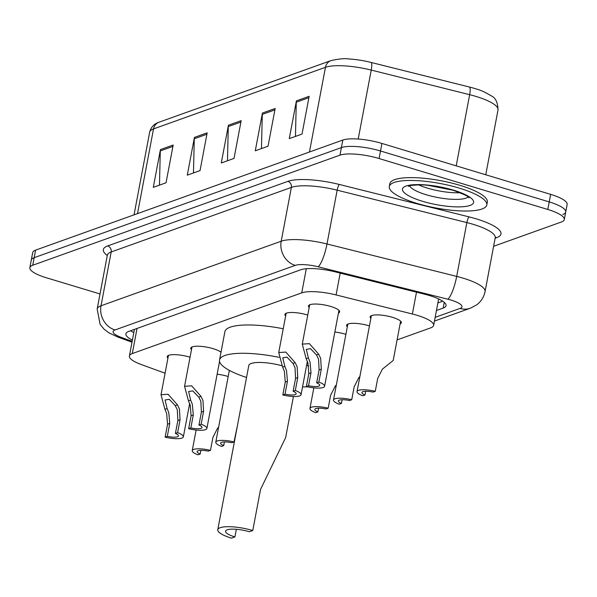 <?xml version="1.0" encoding="UTF-8"?>
<svg xmlns="http://www.w3.org/2000/svg" width="597" height="597" viewBox="0 0 597 597"><rect width="100%" height="100%" fill="white"/><g stroke="black" fill="none" stroke-linecap="round" stroke-linejoin="round"><path stroke-width="0.9" d="M191.473 349.7A15.873 3.978 10.7 0 1 190.756 348.163A15.873 3.978 10.7 0 1 213.151 348.67A15.873 3.978 10.7 0 1 221.002 352.29M285.642 315.962A15.873 3.978 10.7 0 1 284.926 314.418A15.873 3.978 10.7 0 1 307.321 314.932A15.873 3.978 10.7 0 1 307.761 315.067M309.186 307.522A15.873 3.978 10.7 0 1 308.462 305.985A15.873 3.978 10.7 0 1 330.865 306.492A15.873 3.978 10.7 0 1 339.663 311.88A15.873 3.978 10.7 0 1 338.432 313.052M167.929 358.14A15.873 3.978 10.7 0 1 167.212 356.596A15.873 3.978 10.7 0 1 189.615 357.103A15.873 3.978 10.7 0 1 190.047 357.237M347.32 326.805A15.873 3.978 10.7 0 1 346.603 325.268A15.873 3.978 10.7 0 1 369.006 325.775A15.873 3.978 10.7 0 1 369.439 325.91M370.864 318.373A15.873 3.978 10.7 0 1 370.147 316.828A15.873 3.978 10.7 0 1 392.542 317.343A15.873 3.978 10.7 0 1 401.348 322.723A15.873 3.978 10.7 0 1 400.117 323.902M334.842 332.051A15.873 3.978 10.7 0 1 345.462 334.208A15.873 3.978 10.7 0 1 345.902 334.342M217.129 374.229A15.873 3.978 10.7 0 1 227.748 376.386A15.873 3.978 10.7 0 1 228.188 376.52M397.087 339.902L430.75 327.843A29.768 7.455 -169.3 0 0 433.638 325.41A29.768 7.455 -169.3 0 0 412.37 314L336.081 294.933A29.768 7.455 -169.3 0 0 301.739 292.858L132.288 353.573A29.768 7.455 -169.3 0 0 129.4 355.999A29.768 7.455 -169.3 0 0 141.519 364.648L165.085 373.207M100.012 293.955L46.35 277.762A29.768 7.455 10.7 0 1 29.85 267.665A29.768 7.455 10.7 0 1 32.738 265.24L339.977 155.153A29.768 7.455 10.7 0 1 379.088 158.541L547.792 209.465A29.768 7.455 10.7 0 1 564.299 219.554A29.768 7.455 10.7 0 1 561.411 221.987L493.622 246.277M29.85 267.665L31.275 260.113A29.768 7.455 10.7 0 1 34.163 257.688L341.402 147.601A29.768 7.455 10.7 0 1 380.513 150.989L549.225 201.913A29.768 7.455 10.7 0 1 565.725 212.01A29.768 7.455 10.7 0 1 562.837 214.435M436.459 310.492L443.168 308.089A29.768 7.455 -169.3 0 0 446.056 305.664A29.768 7.455 -169.3 0 0 424.788 294.254L335.141 271.844A29.768 7.455 -169.3 0 0 300.806 269.769L128.773 331.41A29.768 7.455 -169.3 0 0 125.885 333.842A29.768 7.455 -169.3 0 0 132.4 340.126M442.75 301.201L437.885 302.948L442.743 301.201M133.825 332.581A29.768 7.455 10.7 0 1 130.616 330.753M565.725 212.01L567.15 204.458A29.768 7.455 10.7 0 0 550.65 194.361L381.938 143.437A29.768 7.455 10.7 0 0 342.827 140.049L35.589 250.136A29.768 7.455 10.7 0 0 32.701 252.561L31.275 260.113A29.768 7.455 10.7 0 1 34.163 257.688L341.402 147.601A29.768 7.455 10.7 0 1 380.513 150.989L549.225 201.913A29.768 7.455 10.7 0 1 565.725 212.01L564.299 219.554M330.895 60.625C338.909 58.834 344.894 58.282 348.872 58.969A32.544 8.149 10.7 0 1 371.035 62.431L469.451 87.035A32.544 8.149 10.7 0 1 476.854 89.154C480.981 90.266 485.734 92.483 491.13 95.796C495.495 97.639 497.786 102.333 498.017 109.893A39.686 9.94 -169.3 0 0 469.652 94.684L371.237 70.08A39.686 9.94 -169.3 0 0 325.455 67.312L153.519 128.922A9.925 8.836 -109.7 0 1 158.959 122.236L330.895 60.625A9.925 8.836 70.3 0 0 325.455 67.312L309.447 152.004M309.156 96.296L302.022 134.056L289.276 138.623L296.41 100.863L309.156 96.296M207.174 132.84L200.04 170.6L187.286 175.167L194.421 137.407L207.174 132.84M173.175 145.019L166.041 182.779L153.295 187.346L160.429 149.593L173.175 145.019M275.165 108.482L268.031 146.235L255.277 150.802L262.419 113.049L275.165 108.482M241.166 120.661L234.031 158.414L221.286 162.988L228.42 125.228L241.166 120.661M227.472 160.772L228.278 126.571A7.94 7.067 -109.7 0 1 228.42 125.228M261.464 148.586L262.277 114.393A7.94 7.067 -109.7 0 1 262.419 113.049M159.481 185.13L160.287 150.937A7.94 7.067 -109.7 0 1 160.429 149.593M193.473 172.951L194.286 138.75A7.94 7.067 -109.7 0 1 194.421 137.407M295.463 136.407L296.269 102.206A7.94 7.067 -109.7 0 1 296.41 100.863M252.762 530.532A24.805 6.209 10.7 0 0 217.763 529.733A24.805 6.209 10.7 0 0 231.517 538.143L234.912 536.927A16.865 4.224 10.7 0 1 225.562 531.211A16.865 4.224 10.7 0 1 249.367 531.748L252.762 530.532L260.538 489.398L285.664 437.586L293.433 396.498M234.912 536.927L236.36 529.293M306.642 365.148A54.573 13.664 10.7 0 1 308.739 365.976M307.679 386.834A54.573 13.664 10.7 0 1 302.53 386.916M281.978 365.767A24.805 6.209 -169.3 0 0 248.8 365.491L217.763 529.733M246.539 377.453A54.573 13.664 10.7 0 1 219.547 359.969A54.573 13.664 10.7 0 1 278.993 357.319M219.547 359.969L224.897 331.648A54.573 13.664 10.7 0 1 283.217 328.775M459.294 188.13A49.611 12.425 10.7 0 1 486.794 204.95A49.611 12.425 10.7 0 1 416.796 203.353A49.611 12.425 10.7 0 1 389.296 186.525A49.611 12.425 10.7 0 1 459.294 188.13M389.296 186.525L389.834 183.697A49.611 12.425 10.7 0 1 459.824 185.294A49.611 12.425 10.7 0 1 487.331 202.122L486.794 204.95M210.472 450.362L208.278 451.145A9.925 2.485 -169.3 0 0 197.114 451.556A9.925 2.485 -169.3 0 0 200.174 454.048L197.98 454.839A14.88 3.724 -169.3 0 1 192.234 450.631A14.88 3.724 -169.3 0 1 210.472 450.362L212.92 437.414L217.562 428.221L218.621 427.168M200.174 454.048L200.876 450.339M234.017 441.929L231.823 442.713A9.925 2.485 -169.3 0 0 220.651 443.116A9.925 2.485 -169.3 0 0 223.711 445.616L221.524 446.399A14.88 3.724 -169.3 0 1 215.778 442.198A14.88 3.724 -169.3 0 1 234.017 441.929L237.442 425.579M223.711 445.616L224.412 441.907M328.178 408.184L325.992 408.967A9.925 2.485 -169.3 0 0 314.82 409.378A9.925 2.485 -169.3 0 0 317.88 411.878L315.694 412.661A14.88 3.724 -169.3 0 1 309.947 408.452A14.88 3.724 -169.3 0 1 328.178 408.184L330.626 395.236L335.275 386.043L336.327 384.99M317.88 411.878L318.582 408.161M351.723 399.751L349.529 400.535A9.925 2.485 -169.3 0 0 338.365 400.938A9.925 2.485 -169.3 0 0 341.424 403.438L339.23 404.221A14.88 3.724 -169.3 0 1 333.492 400.02A14.88 3.724 -169.3 0 1 351.723 399.751L354.17 386.804L358.812 377.61L359.872 376.558M341.424 403.438L342.126 399.729M375.267 391.311L373.073 392.102A9.925 2.485 -169.3 0 0 361.909 392.505A9.925 2.485 -169.3 0 0 364.968 395.005L362.775 395.789A14.88 3.724 -169.3 0 1 357.028 391.58A14.88 3.724 -169.3 0 1 375.267 391.311L377.714 378.364L382.356 369.17L393.199 360.491L400.624 321.179M364.968 395.005L365.67 391.296M175.414 433.452L177.861 420.512L177.294 409.699L175.249 405.602L169.272 399.303L165.07 399.99L167.108 408.52L168.802 412.743L169.749 423.415L167.302 436.362A9.925 2.485 -169.3 0 0 178.473 435.952A9.925 2.485 -169.3 0 0 175.414 433.452L177.607 432.668L180.048 419.721L179.421 408.938L177.436 404.818L168.123 394.266L161.018 394.729L168.444 355.416M177.607 432.668A14.88 3.724 -169.3 0 1 183.346 436.877A14.88 3.724 -169.3 0 1 165.115 437.146L167.563 424.198L166.675 413.505L164.921 409.303L161.018 394.729M165.115 437.146L167.302 436.362M198.958 425.019L201.398 412.072L200.838 401.266L198.794 397.162L192.816 390.871L188.615 391.557L190.652 400.08L192.338 404.311L193.294 414.975L190.846 427.922A9.925 2.485 -169.3 0 0 202.017 427.519A9.925 2.485 -169.3 0 0 198.958 425.019L201.144 424.236L203.592 411.288L202.965 400.497L200.98 396.378L191.667 385.834L184.563 386.289L191.988 346.984M201.144 424.236A14.88 3.724 -169.3 0 1 206.89 428.437A14.88 3.724 -169.3 0 1 188.652 428.713L191.1 415.766L190.219 405.072L188.465 400.863L184.563 386.289M188.652 428.713L190.846 427.922M293.12 391.281L295.567 378.334L295.008 367.521L292.963 363.424L286.985 357.125L282.784 357.812L284.821 366.342L286.508 370.565L287.463 381.237L285.015 394.184A9.925 2.485 -169.3 0 0 296.179 393.774A9.925 2.485 -169.3 0 0 293.12 391.281L295.314 390.49L297.761 377.543L297.134 366.759L295.149 362.64L285.836 352.088L278.724 352.551L286.157 313.246M295.314 390.49A14.88 3.724 -169.3 0 1 301.06 394.699A14.88 3.724 -169.3 0 1 282.821 394.968L285.269 382.02L284.381 371.327L282.635 367.125L278.724 352.551M282.821 394.968L285.015 394.184M316.664 382.841L319.111 369.894L318.552 359.088L316.507 354.984L310.53 348.693L306.321 349.379L308.358 357.901L310.052 362.133L311 372.804L308.559 385.744A9.925 2.485 -169.3 0 0 319.723 385.341A9.925 2.485 -169.3 0 0 316.664 382.841L318.858 382.058L321.305 369.11L320.671 358.327L318.686 354.2L309.38 343.656L302.269 344.111L309.694 304.806M318.858 382.058A14.88 3.724 -169.3 0 1 324.596 386.266A14.88 3.724 -169.3 0 1 306.365 386.535L308.813 373.588L307.925 362.894L306.171 358.685L302.269 344.111M306.365 386.535L308.559 385.744M137.034 328.447L132.288 353.573M306.298 268.725L301.739 292.858M340.2 273.113L336.081 294.933M416.49 292.179L412.37 314M435.168 317.343L460.063 308.418A19.843 4.97 -169.3 0 0 450.989 300.067A19.843 4.97 -169.3 0 0 447.802 299.194L318.111 266.777A19.843 4.97 -169.3 0 0 295.216 265.389L115.027 329.954A19.843 4.97 -169.3 0 0 121.176 337.342L132.176 341.335M107.333 255.21L97.169 309.015A39.686 9.94 10.7 0 1 101.02 305.776L281.209 241.21A39.686 9.94 10.7 0 1 326.999 243.979L456.69 276.396A39.686 9.94 10.7 0 1 463.056 278.142A39.686 9.94 10.7 0 1 485.055 291.605L495.219 237.8A39.686 9.94 -169.3 0 0 473.22 224.345A39.686 9.94 -169.3 0 0 466.854 222.591L337.163 190.174A39.686 9.94 -169.3 0 0 291.381 187.406L111.184 251.971A39.686 9.94 -169.3 0 0 107.333 255.21L107.52 254.62M107.273 255.523A44.648 11.179 10.7 0 1 107.684 245.927L287.873 181.361A44.648 11.179 10.7 0 1 339.387 184.473L469.078 216.89A4.963 1.09 -76 0 0 466.854 222.591L456.69 276.396A19.843 4.358 104 0 1 447.802 299.194M469.078 216.89A44.648 11.179 10.7 0 1 496.652 237.651L495.144 238.188M32.738 265.24L35.589 250.136M547.792 209.465L550.65 194.361M379.088 158.541L381.938 143.437M339.977 155.153L342.827 140.049M115.027 329.954A19.843 17.671 -109.7 0 1 101.02 305.776L111.184 251.971A4.963 4.418 70.3 0 0 107.684 245.927M318.111 266.777A19.843 4.358 104 0 0 326.999 243.979L337.163 190.174A4.963 1.09 -76 0 1 339.387 184.473M295.216 265.389A19.843 17.671 -109.7 0 1 281.209 241.21L291.381 187.406A4.963 4.418 70.3 0 0 287.873 181.361M496.652 237.651A4.963 4.418 70.3 0 0 495.309 237.464M121.176 337.342A19.843 10.492 110 0 1 117.967 337.111L132.004 342.215M434.459 321.074L470.324 308.224A19.843 17.671 -109.7 0 1 460.063 308.418M444.258 302.343L443.168 308.089M371.035 62.431A9.925 2.179 104 0 1 371.237 70.08L358.207 139.041M137.511 213.614L153.519 128.922A39.686 9.94 -169.3 0 0 149.668 132.161C150.966 127.168 154.063 123.855 158.959 122.236M469.451 87.035A9.925 2.179 104 0 1 469.652 94.684L456.205 165.854M240.904 122.049L228.278 126.571M206.913 134.228L194.286 138.75M172.914 146.407L160.287 150.937M274.904 109.863L262.277 114.393M308.895 97.684L296.269 102.206M468.145 196.891A30.246 7.574 10.7 0 1 426.161 194.719A30.246 7.574 10.7 0 1 409.602 185.831M453.548 190.182A36.193 9.059 10.7 0 1 470.1 205.413A36.193 9.059 10.7 0 1 422.542 201.293A36.193 9.059 10.7 0 1 405.99 186.063A36.193 9.059 10.7 0 1 453.548 190.182M460.108 192.719A30.246 7.574 10.7 0 1 427.415 188.107A30.246 7.574 10.7 0 1 418.609 184.876M164.921 409.303L167.108 408.52M175.249 405.602L177.436 404.818M177.861 420.512L180.048 419.721M167.563 424.198L169.749 423.415M188.465 400.863L190.652 400.08M198.794 397.162L200.98 396.378M201.398 412.072L203.592 411.288M191.1 415.766L193.294 414.975M282.635 367.125L284.821 366.342M292.963 363.424L295.149 362.64M295.567 378.334L297.761 377.543M285.269 382.02L287.463 381.237M306.171 358.685L308.358 357.901M316.507 354.984L318.686 354.2M319.111 369.894L321.305 369.11M308.813 373.588L311 372.804M134.429 329.387L129.4 355.999M438.638 298.94L433.638 325.41M495.256 237.181L495.219 237.8M97.169 309.015L100.109 324.372L104.139 329.245L108.923 332.857L117.967 337.111M470.324 308.224L476.6 304.91C481.1 301.552 483.921 297.112 485.055 291.605M498.017 109.893L485.757 174.772M149.668 132.161L134.041 214.86M469.108 197.786C467.72 197.95 474.175 197.883 452.899 190.219L428.295 185.368C423.497 184.697 417.766 184.727 411.094 185.48L408.378 186.316M192.234 450.631L196.129 430.012M215.778 442.198L229.352 370.379M309.947 408.452L313.843 387.834M333.492 400.02L347.835 324.089M357.028 391.58L371.379 315.656M183.346 436.877L189.652 403.512M206.89 428.437L219.562 361.357M301.06 394.699L307.358 361.334M324.596 386.266L338.947 310.336"/></g></svg>
